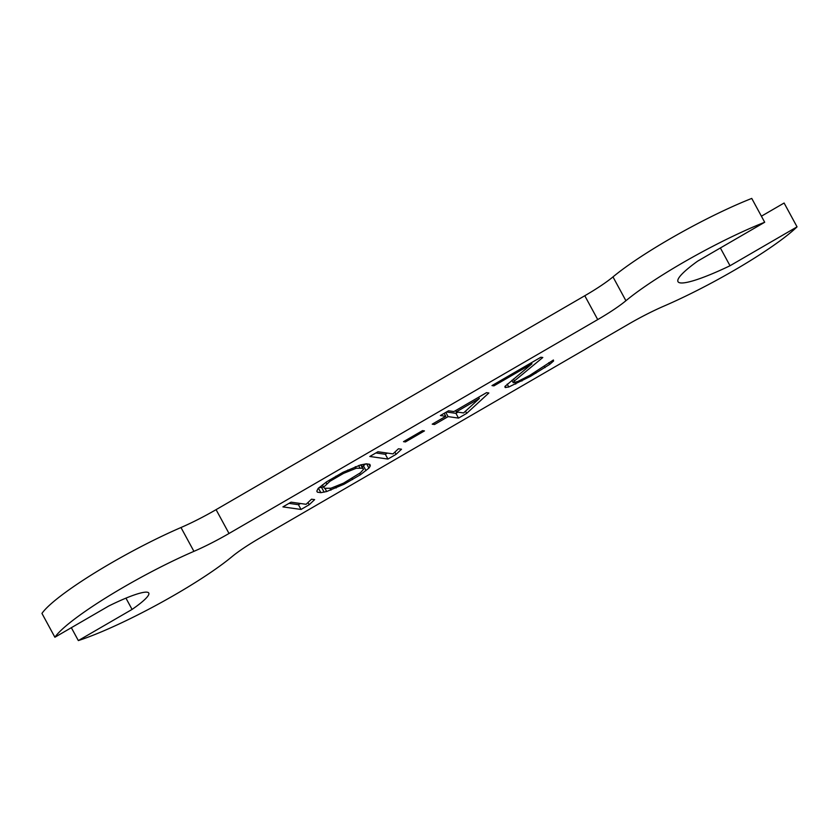 <?xml version="1.0" encoding="UTF-8"?>
<svg xmlns="http://www.w3.org/2000/svg" width="839" height="839" viewBox="0 0 839 839"><rect width="100%" height="100%" fill="white"/><g stroke="black" fill="none" stroke-linecap="round" stroke-linejoin="round"><path stroke-width="1.26" d="M797.05 226.855A109.615 15.878 -28.5 0 1 663.89 306.13A54.808 7.939 -28.5 0 0 628.789 324.001L260.08 537.893A54.808 7.939 -28.5 0 0 231.889 556.75A109.615 15.878 -28.5 0 1 78.342 640.577L132.069 609.418A54.85 7.95 151.5 0 0 148.765 593.047A54.85 7.95 151.5 0 0 108.609 606.083L54.892 637.241A109.615 15.878 -28.5 0 1 193.924 551.349L180.983 527.521A54.808 7.939 151.5 0 0 216.084 509.651L584.783 295.748A54.808 7.939 151.5 0 0 612.984 276.901A109.615 15.878 -28.5 0 1 751.754 198.423L764.696 222.251L697.66 261.139A79.202 11.473 151.5 0 0 677.985 281.652A79.202 11.473 151.5 0 0 730.024 265.743L797.05 226.855L784.108 203.028L761.403 216.2M764.696 222.251A109.615 15.878 -28.5 0 0 625.915 300.729A54.808 7.939 -28.5 0 1 597.725 319.586L229.016 533.478A54.808 7.939 -28.5 0 1 193.924 551.349M542.802 357.508L540.872 357.236L491.99 385.594L493.919 385.867L531.936 363.811L504.921 386.454L505.099 387.461L508.77 386.999L530.479 376.354L549.692 364.378L553.572 361.011L553.394 360.004L529.912 375.295L517.894 381.43L513.248 382.731L514.422 380.937L542.802 357.508M466.673 413.375L488.843 392.988L486.526 392.662L453.941 411.561L448.55 410.795L440.402 415.525L445.803 416.291L432.221 424.167L434.539 424.492L448.11 416.616L458.524 418.095L466.673 413.375L465.488 411.194M403.507 441.66L405.436 441.933L424.45 430.91L422.52 430.627L403.507 441.66M369.8 456.479L387.922 459.059L396.071 454.329L401.514 449.222L398.431 448.781L392.988 453.889L377.949 451.749L369.8 456.479M369.737 464.313L366.265 463.82L360.466 464.963L343.036 472.284L326.738 481.743L318.191 488.371L316.817 491.119L317.394 492.178L320.865 492.671L326.665 491.528L344.095 484.208L360.382 474.759L368.929 468.12L370.104 466.327L369.737 464.313L370.303 465.372M282.911 506.892L301.033 509.462L309.182 504.742L314.625 499.625L311.542 499.195L306.099 504.302L291.06 502.162L282.911 506.892M479.342 398.504L463.589 412.935L456.259 411.897L479.342 398.504L478.649 397.235M362.563 468.193L363.518 469.316L360.403 472.797L343.518 483.149L330.933 488.214L324.567 488.298L323.613 487.176L330.031 481.229L343.602 473.353L356.197 468.277L362.563 468.193L360.76 464.89M78.342 640.577L71.346 627.698M54.892 637.241L41.95 613.414A109.615 15.878 -28.5 0 1 180.983 527.521M730.024 265.743L720.365 247.966M132.069 609.418L125.944 598.134M514.422 380.937L513.395 379.039M513.248 382.731L511.905 380.256M553.572 361.011L553.121 360.162M549.692 364.378L548.769 362.679M545.025 367.639L544.28 366.255M535.911 373.208L535.334 372.149M530.479 376.354L529.902 375.295M521.952 381.021L521.302 379.847M515.744 384.063L514.905 382.521M508.77 386.999L507.207 384.115M505.875 387.566L505.13 386.202M531.936 363.811L531.36 362.752M493.919 385.867L493.342 384.807M446.495 411.991L455.934 413.333L457.989 412.138M375.893 452.945L385.332 454.287L387.398 453.091M362.154 466.809L365.71 463.904M318.83 487.816L323.466 486.914M289.004 503.358L298.443 504.7L300.498 503.505M458.524 418.095L455.934 413.333M448.11 416.616L445.813 412.379M434.539 424.492L433.847 423.223M445.803 416.291L444.188 413.323M456.259 411.897L455.567 410.628M405.436 441.933L404.859 440.874M387.922 459.059L385.332 454.287M396.071 454.329L394.875 452.127M370.104 466.327L368.95 464.208M368.929 468.12L366.622 463.873M366.014 470.648L363.434 465.886M360.382 474.759L359.637 473.374M352.621 479.53L352.023 478.429M344.095 484.208L343.518 483.149M336.145 487.983L335.39 486.589M330.923 490.175L329.926 488.34M326.665 491.528L324.934 488.34M324.148 492.157L321.557 487.386M320.865 492.671L318.421 488.172M363.518 469.316L361.074 464.806M359.868 467.816L358.631 465.54M356.197 468.277L355.327 466.683M348.447 471.099L347.849 469.997M343.602 473.353L343.025 472.294M336.429 477.234L335.873 476.206M330.031 481.229L329.412 480.097M326.728 483.694L325.972 482.299M323.613 487.176L322.386 484.911M301.033 509.462L298.443 504.7M309.182 504.742L307.976 502.53M625.915 300.729L612.984 276.901M597.725 319.586L584.783 295.748M229.016 533.478L216.084 509.651"/></g></svg>
